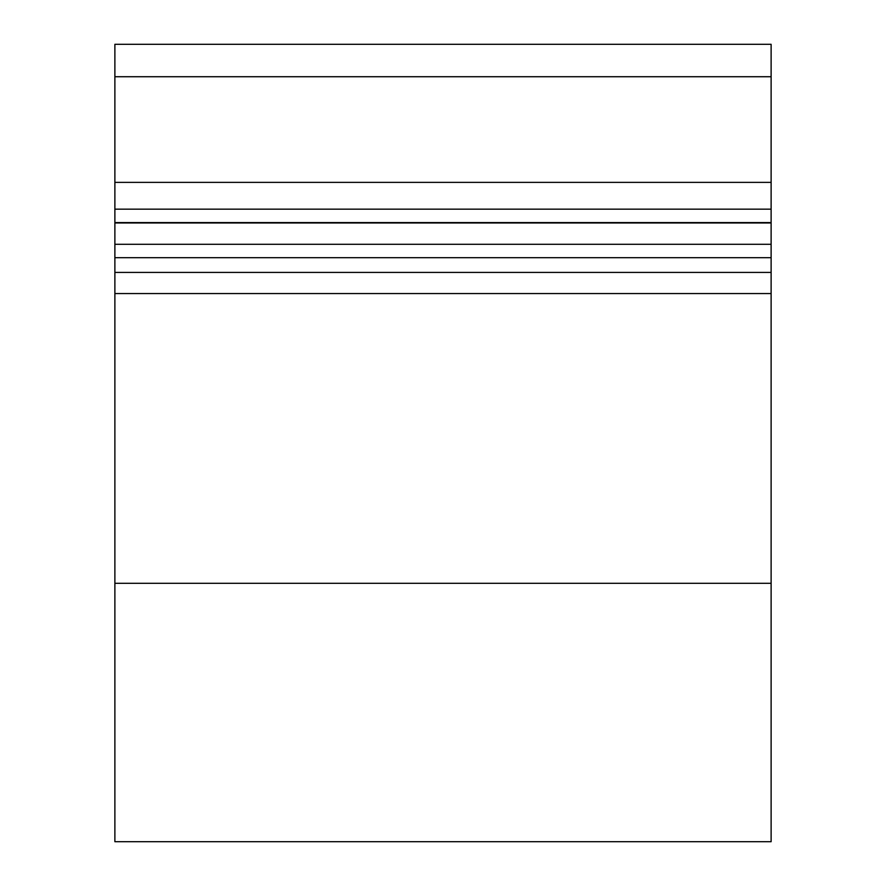 <?xml version="1.0" encoding="UTF-8"?>
<svg xmlns="http://www.w3.org/2000/svg" width="886" height="886" viewBox="0 0 886 886"><rect width="100%" height="100%" fill="white"/><g stroke="black" fill="none" stroke-linecap="round" stroke-linejoin="round"><path stroke-width="1.33" d="M114.881 841.7L114.881 583.287L771.119 583.287L771.119 841.7L114.881 841.7M114.881 272.423L771.119 272.423L771.119 293.554L114.881 293.554L114.881 182.372L771.119 182.372L771.119 76.728L114.881 76.728L114.881 44.3L771.119 44.3L771.119 76.728M114.881 182.372L114.881 76.728M114.881 222.585L771.119 222.585L771.119 209.162L114.881 209.162M114.881 244.292L771.119 244.292L771.119 222.962L114.881 222.962M771.119 272.423L771.119 257.693L114.881 257.693M771.119 293.554L771.119 583.287M114.881 293.554L114.881 583.287M771.119 182.372L771.119 209.162M771.119 244.292L771.119 257.693"/></g></svg>
